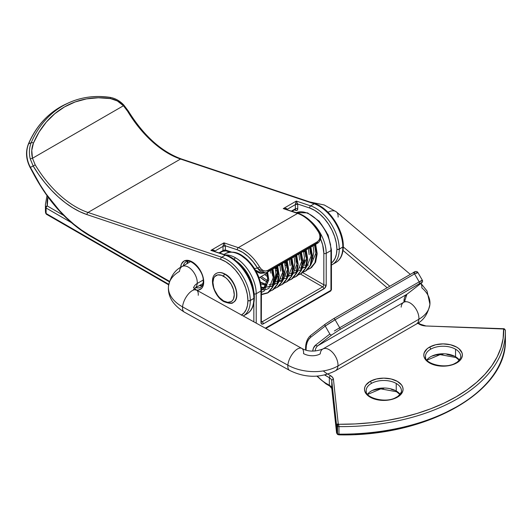 <?xml version="1.0" encoding="UTF-8"?>
<svg xmlns="http://www.w3.org/2000/svg" width="532" height="532" viewBox="0 0 532 532"><rect width="100%" height="100%" fill="white"/><g stroke="black" fill="none" stroke-linecap="round" stroke-linejoin="round"><path stroke-width="0.8" d="M234.293 259.53A1.676 0.971 -60 0 1 235.457 257.761A29.36 16.951 -120 0 0 225.621 254.941A29.36 16.951 60 0 1 235.457 257.761A29.36 16.951 60 0 1 256.218 293.717L260.966 290.977L260.966 322.485L261.658 324.021L263.333 323.855L324.746 288.191L326.209 284.813L326.209 253.312L330.951 250.572L330.951 290.292L265.322 328.184L330.951 290.292A1.676 0.971 0 0 0 331.443 289.608A1.676 0.971 180 0 1 330.951 290.292A1.676 0.971 60 0 1 330.605 291.064A1.676 0.971 60 0 1 329.767 290.977M236.195 261.032L241.761 265.86L248.112 274.426L252.354 284.208L253.751 291.443A27.684 15.98 60 0 0 236.195 261.032M253.844 303.114L253.844 321.833L253.844 303.114M45.433 204.142A71.647 41.37 0 0 0 45.606 207.4A1.676 0.971 0 0 0 46.098 208.019L46.098 213.498L45.612 213.019A1.676 1.363 -7 0 1 45.606 212.88A1.676 0.971 0 0 0 46.098 213.498A1.676 0.971 120 0 0 46.444 214.263L46.098 213.498L168.737 284.307L46.098 213.498L46.098 208.019L71.255 222.542L46.098 208.019A1.676 0.971 180 0 1 45.606 207.4A71.647 41.37 180 0 1 45.426 204.481L45.426 209.96A71.647 41.37 0 0 0 45.606 212.88L45.606 207.4L45.606 212.88A71.647 41.37 180 0 1 45.433 209.621M234.306 259.483A1.676 0.971 120 0 1 235.457 257.761A29.36 16.951 -120 0 1 256.218 293.717A1.676 0.971 180 0 1 254.103 293.837A1.676 0.971 0 0 0 256.218 293.717L256.218 323.143L256.218 293.717L260.966 290.977L260.966 322.485A3.358 1.935 120 0 0 263.333 323.855A1.676 0.971 -120 0 0 262.15 321.8L322.651 286.868A1.676 0.971 60 0 1 323.835 288.923A1.676 0.971 -120 0 0 322.651 286.868A1.676 0.971 -60 0 0 323.835 284.813A1.676 0.971 0 0 0 326.209 284.813A1.676 0.971 180 0 1 323.835 284.813L302.602 272.557L323.835 284.813L323.835 253.312A1.676 0.971 0 0 0 326.209 253.312A29.36 16.951 -120 0 0 310.488 220.98A29.36 16.951 60 0 1 326.209 253.312A1.676 0.971 180 0 1 323.835 253.312A27.684 15.98 60 0 0 320.523 238.815L322.658 244.913L323.835 253.312L323.835 284.813A1.676 0.971 -60 0 1 322.651 286.868L300.427 274.04L322.651 286.868L262.15 321.8L261.451 321.395L262.15 321.8A1.676 0.971 60 0 1 263.333 323.855L323.835 288.923A3.358 1.935 120 0 0 326.209 284.813L326.209 253.312L330.951 250.572A29.36 16.951 -120 0 0 318.754 221.684A29.36 16.951 -120 0 0 296.49 212.667L307.556 212.86L319.253 221.245L328.131 235.051L331.443 249.887A1.676 0.971 180 0 1 330.951 250.572A1.676 0.971 0 0 0 331.443 249.887A1.676 0.971 180 0 0 330.951 249.202M63.654 215.413L47.282 205.964L47.927 196.953A69.971 40.399 180 0 0 47.282 205.964A1.676 1.363 173 0 0 45.606 207.4A1.676 1.363 -7 0 1 47.282 205.964A1.676 0.971 120 0 0 46.098 208.019A1.676 0.971 -60 0 1 47.282 205.964L63.654 215.413M330.658 245.112L328.337 236.407L326.389 232.052L321.195 224.005M259.789 281.209L256.397 272.464L251.204 264.417M248.118 260.966L241.435 255.732M260.966 289.608A1.676 0.971 180 0 1 261.451 290.292A1.676 0.971 180 0 1 260.966 290.977A29.36 16.951 -120 0 0 248.145 261.431A29.36 16.951 -120 0 0 225.521 253.565L224.052 254.416M296.942 212.481A29.36 16.951 60 0 1 319.02 221.984A29.36 16.951 60 0 1 330.951 250.572L330.951 290.292A1.676 0.971 -120 0 1 330.605 291.064L331.443 289.608L331.443 249.887M47.282 214.183L46.444 214.263L45.612 213.019L45.426 209.96M260.966 322.485A1.676 0.971 0 0 0 261.451 321.8A1.676 0.971 180 0 1 260.966 322.485M262.15 321.8A1.676 0.971 -60 0 1 261.465 321.94A1.676 0.971 -60 0 0 262.15 321.8M226.951 252.886A29.36 16.951 60 0 1 249.029 262.396A29.36 16.951 60 0 1 260.966 290.977A1.676 0.971 0 0 0 261.451 290.292C260.959 279.027 256.291 268.866 247.447 259.809C241.342 254.416 234.778 249.708 225.521 253.565M183.221 266.067A14.677 8.472 60 0 1 187.058 261.372M196.567 290.12L198.582 290.04L201.774 288.198L202.845 286.509L203.723 281.9A1.676 0.971 180 0 1 203.231 281.215A1.676 0.971 0 0 0 203.723 281.9A16.359 9.443 -120 0 0 192.803 262.263A16.359 9.443 -120 0 0 180.667 267.104M183.274 265.827A14.677 8.472 60 0 1 186.007 261.83C189.944 257.541 204.088 270.881 203.231 281.215C203.084 284.467 202.233 286.482 200.684 287.253A14.677 8.472 60 0 1 195.856 287.619A14.677 8.472 60 0 0 199.633 287.706M199.414 285.564A14.677 8.472 -120 0 0 202.107 285.864M90.294 235.59A1.676 0.971 -60 0 1 89.456 235.676A1.676 0.971 -60 0 1 89.11 234.905L169.489 281.315L89.11 234.905L81.476 230.037L73.928 224.298L66.547 217.748L59.411 210.466L46.191 194.014L40.259 185.023L30.384 167.334L33.184 166.044L30.244 158.869A25.164 20.515 -114.7 0 1 31.242 142.649L28.602 143.866A103.447 84.342 -114.7 0 1 60.176 107.072A1.676 0.971 -120 0 0 60.129 107.098A1.676 0.971 60 0 1 60.176 107.072A103.447 84.342 -114.7 0 1 65.842 104.139A103.447 84.342 -114.7 0 1 67.118 103.567A103.447 84.342 65.3 0 0 65.795 104.159A103.447 84.342 65.3 0 0 60.176 107.072A103.447 84.342 65.3 0 0 28.602 143.866L31.242 142.649A103.447 84.342 -114.7 0 1 68.435 102.949A103.447 84.342 -114.7 0 1 109.619 97.396A1.676 0.858 98.5 0 1 109.918 97.356A1.676 0.858 98.5 0 1 110.536 98.606L117.366 100.967L123.437 105.755L32.499 158.263L31.767 150.39L33.43 143.121L39.149 131.949L46.331 122.067L54.836 113.668L64.492 106.925L75.112 101.964L86.477 98.892L98.367 97.762L110.536 98.606A23.488 19.152 -114.7 0 1 123.437 105.755L127.713 111.414A83.883 48.432 -120 0 0 180.528 159.041L314.219 203.823L310.655 205.877A33.556 19.371 60 0 1 339.256 249.069L342.814 247.014A33.556 19.371 -120 0 0 314.219 203.823L310.655 205.877L296.311 201.069L283.257 208.604L297.607 213.412L238.296 247.653A33.556 19.371 60 0 1 259.543 266.904L261.192 269.039L263.234 270.529L265.448 271.074L267.556 270.509L317.378 241.747L319.02 240.145L319.892 237.817L319.838 235.184L318.854 232.664A33.556 19.371 -120 0 0 297.607 213.412L238.296 247.653L223.945 242.845L210.898 250.379L225.249 255.187L221.684 257.242A33.556 19.371 60 0 1 250.286 300.434L253.844 298.379A33.556 19.371 -120 0 0 225.249 255.187L221.684 257.242L87.999 212.461L180.528 159.041L87.999 212.461A83.883 48.432 60 0 1 35.178 164.834L32.499 158.263L123.437 105.755L127.713 111.414A83.883 48.432 -120 0 0 180.528 159.041L314.219 203.823A33.556 19.371 60 0 1 342.814 247.014L339.256 249.202A33.556 19.371 60 0 1 332.307 264.557A33.556 19.371 60 0 1 331.443 265.009L332.307 264.557A33.556 19.371 -120 0 0 339.256 249.202A1.676 0.971 180 0 1 336.882 249.202L336.45 254.03L335.167 258.166L333.085 261.465L331.443 263.014A31.873 18.401 60 0 0 336.882 249.202A1.676 0.971 0 0 0 339.256 249.202L339.256 249.069A1.676 0.971 180 0 1 336.882 249.069L336.882 249.069A1.676 0.971 0 0 0 339.256 249.069A33.556 19.371 -120 0 0 310.655 205.877A1.676 1.144 108.5 0 0 309.717 208.039L314.678 210.353L319.619 213.93L324.307 218.592L328.51 224.118L332.015 230.23L334.661 236.634L336.31 243.018L336.882 249.069A31.873 18.401 60 0 0 309.717 208.039A1.676 1.144 -71.5 0 1 310.655 205.877L296.311 201.069L297.687 204.015L309.717 208.039L297.687 204.015A3.358 1.935 60 0 1 297.74 204.607A3.358 1.935 -120 0 0 297.687 204.015L295.34 204.308L296.311 201.069L283.257 208.604L285.83 208.345L287.034 209.103A1.676 0.971 60 0 1 287.061 209.402L295.366 204.607L295.366 208.803L291.543 211.011L295.366 208.803L295.366 204.607A1.676 0.971 -120 0 0 295.34 204.308A1.676 0.751 170.7 0 1 297.687 204.015L296.311 201.069L295.34 204.308A1.676 0.971 -120 0 1 295.366 204.607A1.676 0.971 180 0 1 297.74 204.607L297.74 208.803L297.74 204.607A1.676 0.971 0 0 0 295.366 204.607L287.061 209.402A1.676 0.971 0 0 0 286.947 209.468A1.676 0.971 180 0 1 287.061 209.402A1.676 0.971 60 0 0 287.034 209.103L286.682 209.382A1.676 0.751 170.7 0 1 287.034 209.103C286.675 208.265 285.418 208.092 283.257 208.604L297.607 213.412A33.556 19.371 60 0 1 318.854 232.664C320.69 236.614 320.197 239.646 317.378 241.747L267.556 270.509C264.557 271.759 261.884 270.555 259.543 266.904A33.556 19.371 -120 0 0 238.296 247.653L223.945 242.845L210.898 250.379L225.249 255.187A33.556 19.371 60 0 1 253.844 298.379L250.286 300.567A33.556 19.371 60 0 1 243.337 315.928A33.556 19.371 60 0 1 243.257 315.968L243.337 315.928A33.556 19.371 -120 0 0 250.286 300.567A1.676 0.971 180 0 1 247.912 300.567L247.48 305.395L246.196 309.538L244.115 312.829L241.315 315.157M267.762 271.4A1.676 0.971 60 0 1 267.41 272.165A1.676 0.971 60 0 1 267.184 272.238A1.676 0.971 -120 0 0 267.43 272.158A1.676 0.971 -120 0 0 267.762 271.4A1.676 0.971 -120 0 0 267.556 270.509A1.676 0.971 60 0 1 267.762 271.4L317.584 242.632L267.762 271.4M317.012 243.476A1.676 0.971 -120 0 0 317.238 243.403A1.676 0.971 -120 0 0 317.584 242.632A1.676 0.971 -120 0 0 317.378 241.747A1.676 0.971 60 0 1 317.584 242.632A1.676 0.971 60 0 1 317.252 243.39A1.676 0.971 60 0 1 317.012 243.476M123.444 105.057A1.676 0.366 137 0 1 123.79 105.017C119.74 100.748 115.112 98.194 109.905 97.349C95.162 95.215 81.336 97.077 68.435 102.949L60.136 107.092C45.938 115.424 35.345 127.76 28.356 144.092C25.45 151.653 26.028 159.44 30.091 167.447L34.567 175.773L30.384 167.334A25.164 20.515 -114.7 0 1 28.602 143.866A1.676 0.778 -157.2 0 0 28.356 144.106A1.676 0.778 22.8 0 1 28.602 143.866A25.164 20.515 65.3 0 0 30.384 167.334L33.184 166.044L38.763 174.642L44.868 182.722L51.398 190.177L58.261 196.893L65.363 202.772L72.605 207.733L79.867 211.703L87.055 214.629L220.747 259.41L225.708 261.724L230.649 265.295L235.337 269.963L239.54 275.483L243.044 281.601L245.691 288.005L247.34 294.389L247.912 300.567A31.873 18.401 60 0 1 241.541 315.024M193.542 289.282A16.359 9.443 -120 0 0 203.723 281.9L202.845 276.281L200.338 270.502L196.587 265.441L192.158 261.87L187.736 260.334L183.979 261.059L181.472 263.945L180.641 267.397M343.293 246.196A1.676 0.971 0 0 1 342.814 247.014A1.676 0.971 180 0 0 343.306 246.329A1.676 0.971 180 0 0 342.814 245.644L342.242 239.593L340.586 233.209L337.946 226.805M334.442 220.694L330.239 215.167L325.551 210.506L320.61 206.928M314.858 226.22L309.843 220.88L304.464 216.797M253.272 290.957L253.844 297.009A1.676 0.971 180 0 1 254.336 297.694C254.708 281.342 240.138 259.277 226.02 255.081A1.676 1.144 108.5 0 0 225.249 255.187A1.676 1.144 -71.5 0 1 226.02 255.081L210.898 250.379L213.465 250.12L214.675 250.885A1.676 0.971 60 0 1 214.695 251.177L223.001 246.383A1.676 0.971 180 0 1 225.375 246.383L225.375 250.007L231.447 252.042L225.375 250.007L225.375 246.383A3.358 1.935 -120 0 0 225.322 245.791L237.352 249.821L242.778 252.414L248.151 256.497L253.172 261.83L257.535 268.108L254.476 268.474L257.535 268.108L259.543 266.904L257.535 268.108L265.102 272.936L267.184 272.238M213.093 250.745L210.898 250.379C213.059 249.874 214.316 250.04 214.675 250.885L214.323 251.157A1.676 0.751 170.7 0 1 214.675 250.885A1.676 0.971 60 0 1 214.695 251.177A1.676 0.971 0 0 0 214.589 251.25A1.676 0.971 180 0 1 214.695 251.177L223.001 246.383L223.001 250.579L219.184 252.786L223.001 250.579L223.001 246.383A1.676 0.971 -120 0 0 222.975 246.09L223.945 242.845L225.322 245.791L237.352 249.821A1.676 1.144 -71.5 0 1 238.296 247.653A1.676 1.144 108.5 0 0 237.352 249.821A31.873 18.401 60 0 1 257.535 268.108L259.496 270.702L261.963 272.424L265.169 272.929M294.422 209.914L296.603 210.486L297.208 210.226L297.74 208.803A1.676 0.971 0 0 0 295.366 208.803A1.676 0.971 180 0 1 297.74 208.803A3.358 1.935 60 0 1 295.852 210.399L294.422 209.914M245.471 272.058L241.269 266.532L236.58 261.87L231.639 258.299M254.323 297.568A1.676 0.971 0 0 1 253.844 298.379A1.676 0.971 180 0 0 254.336 297.694L254.336 297.827A1.676 0.971 180 0 1 253.844 298.512A1.676 0.971 0 0 0 254.336 297.827C254.163 305.707 251.683 311.06 246.895 313.873A33.556 19.371 -120 0 0 253.844 298.512A33.556 19.371 60 0 1 246.895 313.873L243.337 315.928M314.997 203.716A1.676 1.144 108.5 0 0 314.219 203.823A1.676 1.144 -71.5 0 1 314.991 203.709C329.108 207.906 343.679 229.97 343.306 246.323L343.306 246.462A1.676 0.971 180 0 1 342.814 247.147A1.676 0.971 0 0 0 343.306 246.462C343.133 254.343 340.653 259.689 335.865 262.502A33.556 19.371 -120 0 0 342.814 247.147A33.556 19.371 60 0 1 335.865 262.502L332.307 264.557M226.805 250.805A1.676 1.144 -71.5 0 1 226.02 250.911L222.655 251.35A1.676 0.971 -120 0 0 223.001 250.579L225.375 250.007A1.676 1.144 108.5 0 0 226.027 250.911A1.676 1.144 -71.5 0 1 225.375 250.007L224.418 250.08L224.896 250.599L224.418 250.08L223.001 250.579A1.676 0.971 60 0 1 222.655 251.35A1.676 0.971 60 0 1 222.057 251.377M261.578 273.335L255.413 270.017L258.885 272.783L261.578 273.335M255.925 270.921L258.705 272.796L260.68 273.315L265.102 272.936L267.41 272.165L317.238 243.403C320.55 241.761 321.973 235.802 319.479 232.324L319.22 232.497M319.479 232.324C313.528 222.629 306.492 216.285 298.386 213.299A1.676 1.144 108.5 0 0 297.607 213.412A1.676 1.144 -71.5 0 1 298.386 213.299L283.257 208.604L285.458 208.97M123.79 105.017A1.676 0.366 137 0 1 123.437 105.755A1.676 0.366 -43 0 0 123.79 105.017L128.338 111.075L127.713 111.414L128.338 111.075C143.68 135.687 161.336 151.64 181.306 158.928A1.676 1.144 108.5 0 0 180.528 159.041A1.676 1.144 -71.5 0 1 181.312 158.935L314.991 203.709M30.091 167.447L30.69 167.055M34.567 175.773C49.356 202.665 67.65 222.635 89.456 235.676A1.676 0.971 120 0 1 89.11 234.905A103.175 59.571 60 0 1 34.853 175.66L34.56 175.773M109.619 97.396A103.447 84.342 65.3 0 0 68.282 103.015A103.447 84.342 65.3 0 0 31.242 142.649A1.676 0.778 22.8 0 1 33.43 143.121A101.772 82.979 -114.7 0 1 110.536 98.606A1.676 0.858 -81.5 0 0 109.918 97.356M33.43 143.121A1.676 0.778 -157.2 0 0 31.242 142.649A25.164 20.515 65.3 0 0 30.244 158.869L32.499 158.263A23.488 19.152 -114.7 0 1 33.43 143.121M32.499 158.263L30.244 158.869L33.184 166.044L35.178 164.834L32.499 158.263M250.286 300.434A1.676 0.964 179.8 0 1 247.912 300.44L247.912 300.567A1.676 0.971 0 0 0 250.286 300.567L250.286 300.434A33.556 19.371 -120 0 0 221.684 257.242A1.676 1.144 108.5 0 0 220.747 259.41A31.873 18.401 60 0 1 247.912 300.44A1.676 0.964 -0.2 0 0 250.286 300.434M35.178 164.834L33.184 166.044A85.559 49.396 -120 0 0 87.055 214.629A1.676 1.144 -71.5 0 1 87.999 212.461A83.883 48.432 60 0 1 35.178 164.834M221.684 257.242L87.999 212.461A1.676 1.144 108.5 0 0 87.055 214.629L220.747 259.41A1.676 1.144 -71.5 0 1 221.684 257.242M223.001 246.383A1.676 0.971 -120 0 0 222.975 246.09A1.676 0.751 170.7 0 1 225.322 245.791A3.358 1.935 60 0 1 225.375 246.383A1.676 0.971 0 0 0 223.001 246.383M225.322 245.791L222.975 246.09L223.945 242.845L225.322 245.791M292.168 211.217L295.021 209.575A1.676 0.971 -120 0 0 295.366 208.803A1.676 0.971 -120 0 1 295.021 209.568A1.676 0.971 -120 0 1 294.422 209.601M295.233 209.502A1.676 1.144 -71.5 0 1 295.852 210.399A1.676 1.144 108.5 0 0 295.233 209.502M187.922 261.292A14.677 8.472 -120 0 0 186.832 263.772M168.458 286.548A37.745 23.681 4.7 0 0 182.562 306.878A37.745 23.681 -175.3 0 1 168.458 286.548A37.745 23.681 -175.3 0 1 179.503 271.367A12.582 7.262 60 0 1 182.07 266.519A12.582 7.262 60 0 1 192.138 270.296A12.582 7.262 60 0 1 197.226 283.463A12.582 7.894 4.7 0 0 193.641 287.845A12.582 7.894 -175.3 0 1 197.226 283.463A12.582 7.262 -120 0 0 192.125 270.276A12.582 7.262 -120 0 0 182.05 266.532M301.837 348.407A12.582 5.712 119 0 0 293.465 352.563A12.582 5.712 119 0 0 287.859 365.178A12.582 5.712 -61 0 1 293.431 352.603A12.582 5.712 -61 0 1 301.79 348.38L196.501 290.08A12.582 5.712 119 0 0 188.135 294.302A12.582 5.712 119 0 0 182.562 306.878A12.582 5.712 -61 0 1 188.168 294.262A12.582 5.712 -61 0 1 196.541 290.106A12.582 5.712 -61 0 1 198.243 295.3M335.413 370.797A12.582 7.262 -120 0 0 337.96 365.963A37.745 23.681 -175.3 0 1 287.859 365.178L182.562 306.878L287.859 365.178A37.745 23.681 4.7 0 0 337.96 365.963A12.582 7.262 -120 0 0 332.859 352.776A12.582 7.262 -120 0 0 322.784 349.032A12.582 7.262 60 0 1 332.872 352.789A12.582 7.262 60 0 1 337.96 365.963L418.884 319.24A37.745 23.681 4.7 0 0 429.916 304.218A37.745 23.681 -175.3 0 1 418.884 319.24A12.582 7.262 -120 0 0 413.796 306.073A12.582 7.262 -120 0 0 403.728 302.296A12.582 7.262 60 0 1 413.783 306.053A12.582 7.262 60 0 1 418.884 319.24A12.582 7.262 60 0 1 416.337 324.074A12.582 7.262 -120 0 0 418.884 319.24L337.96 365.963A12.582 7.262 60 0 1 335.386 370.811L416.31 324.088C423.445 320.656 427.981 314.033 429.916 304.211L427.023 290.984L420.945 283.383M401.161 307.144A12.582 7.262 60 0 1 403.708 302.309L405.098 301.238M404.48 299.775A12.582 7.894 -175.3 0 1 404.852 301.498A12.582 7.894 4.7 0 0 404.48 299.775M309.85 201.987L324.267 204.986L336.377 211.889A12.582 7.355 130.2 0 0 327.998 212.268A12.582 7.355 -49.8 0 1 336.397 211.902A12.582 7.355 -49.8 0 1 338.099 217.083M197.226 283.463L203.184 280.025L197.226 283.463A12.582 7.262 60 0 1 194.652 288.311A12.582 7.262 -120 0 0 194.679 288.297A12.582 7.262 -120 0 0 197.226 283.463M301.79 348.38A12.582 5.712 -61 0 1 303.539 353.6A12.582 7.894 4.7 0 0 320.237 353.866A12.582 7.262 60 0 1 322.804 349.019C314.705 351.971 307.702 351.758 301.79 348.38M343.306 246.954L389.79 286.236L343.306 246.954M420.852 283.456A12.582 7.355 -49.8 0 1 421.823 287.832A37.745 23.681 -175.3 0 1 429.916 304.218M335.386 370.811C320.437 378.205 305.175 378.066 289.601 370.398A12.582 5.712 -61 0 1 287.859 365.178A12.582 5.712 119 0 0 289.561 370.372M184.272 312.071A12.582 5.712 -61 0 1 182.562 306.878A12.582 5.712 119 0 0 184.311 312.098L289.601 370.398M203.025 283.483L194.652 288.311A12.582 7.262 60 0 1 194.645 288.317L194.286 288.537M234.22 301.644A16.778 9.689 -120 0 0 235.41 287.952A16.778 9.689 -120 0 0 224.783 274.199A0.838 0.485 -60 0 1 225.202 274.153A0.838 0.485 120 0 0 224.783 274.199A16.778 9.689 60 0 1 235.41 287.952A16.778 9.689 60 0 1 234.22 301.644A16.778 9.689 60 0 1 224.783 301.591A1.676 0.971 -60 0 1 223.945 301.677A1.676 0.971 -60 0 1 223.593 300.906A1.676 0.971 120 0 0 223.945 301.677C229.325 303.626 232.398 303.878 233.169 302.422C241.009 299.004 235.383 279.333 225.202 274.153A0.838 0.485 -60 0 1 225.375 274.539L227.576 276.061M224.783 274.199A1.676 0.971 120 0 0 223.593 276.254A15.095 8.718 60 0 1 234.273 294.741A15.095 8.718 60 0 1 223.593 300.906L227.683 302.329L231.147 301.657L232.471 300.553L233.462 298.991L234.273 294.741L233.462 289.554L231.147 284.221L227.683 279.553L225.681 277.691L221.512 275.283L217.661 274.904L214.715 276.607L213.731 278.17L212.92 282.419L213.731 287.606L214.715 290.306L217.661 295.406L219.51 297.614L223.593 300.906A15.095 8.718 60 0 1 212.92 282.419A15.095 8.718 60 0 1 223.593 276.254A1.676 0.971 -60 0 1 224.783 274.199A16.778 9.689 -120 0 0 215.34 274.146A16.778 9.689 60 0 1 224.783 274.199M236.647 294.056L236.427 291.396M235.789 288.583L233.342 282.951L229.684 278.023M267.443 282.259L266.705 284.667L264.51 287.945L263.014 289.069M263.067 289.036L261.392 289.774M266.984 272.391L267.736 280.231M270.921 273.169L270.376 270.456M260.84 288.118L264.783 287.812M263.573 287.42L261.292 287.194L263.573 287.42M275.935 273.907L275.124 267.716L275.935 273.907L274.399 280.909L275.935 273.907M266.346 285.445L260.78 283.862L266.964 285.458M262.642 283.323L260.381 282.093L266.745 284.573L262.642 283.323M276.46 266.944L277.285 273.122L275.756 280.111M280.677 271.167L279.872 264.976M266.033 281.368L267.503 281.967L264.111 280.337L260.015 277.238L266.033 281.368M261.591 276.667L267.682 280.723L261.591 276.667M274.632 281.794L274.293 281.847M284.334 274.485L285.425 268.427L284.613 262.236L285.425 268.427L283.889 275.43M264.983 274.705L267.722 276.873L264.983 274.705M266.339 273.927L267.483 274.904L266.339 273.927M276.234 279.094L275.23 278.914M285.95 261.465L286.775 267.643M290.173 265.687L289.361 259.496M275.822 276.022L276.992 276.487M275.922 274.632L276.873 275.104M293.824 269.006L294.914 262.948L294.103 256.757L294.914 262.948L293.378 269.95M275.636 270.216L277.212 271.393M275.829 268.447L276.973 269.425L275.829 268.447M295.44 255.985L296.264 262.163M299.662 260.208L298.851 254.017M303.313 263.526L304.404 257.468L303.592 251.277L304.404 257.468L302.868 264.471M285.125 264.737L286.701 265.914M285.318 262.968L286.462 263.945L285.318 262.968M304.929 250.506L305.754 256.69M309.152 254.728L308.341 248.537M313.893 251.988L313.082 245.797L313.893 251.988L312.357 258.991M312.37 258.978L312.803 258.047M304.011 259.456L304.756 261.019L304.091 263.513A3.358 2.035 -62.7 0 0 304.756 261.019A3.358 2.035 -62.7 0 0 304.284 259.689M266.978 272.391L267.796 278.602L263.573 288.71L261.451 289.754M306.698 259.403L305.561 250.14L306.738 257.934L301.81 269.365L306.738 257.934L305.561 250.14L306.698 259.403M303.619 267.815L306.838 266.439L311.479 255.194L310.309 247.4L311.479 255.194L306.838 266.439L302.236 268.008L303.619 267.815M309.69 247.759L310.495 253.591L309.671 247.766M300.201 253.239L301.006 259.064L300.181 253.245M290.711 258.712L291.516 264.544L290.691 258.725M281.222 264.191L282.027 270.023L281.202 264.204M277.285 272.763L274.239 282.233M269.884 284.534L269.046 284.647M271.732 269.671L272.537 275.503L271.712 269.684M316.188 253.924L315.05 244.66L316.227 252.454L311.3 263.892M308.367 265.082L306.984 265.269M305.302 265.255L304.437 265.149M300.553 267.995L299.696 267.889L300.553 267.995M301.112 269.771L298.878 270.555M295.812 270.728L294.947 270.628L295.812 270.728M300.819 252.88L301.95 262.143L300.819 252.88L301.99 260.673L297.348 271.918L292.746 273.488L296.371 272.51M291.064 273.468L290.206 273.368M296.071 255.619L297.248 263.413L292.6 274.658L297.248 263.413L296.071 255.619L297.248 263.413L292.6 274.658L287.327 276.248M289.388 276.035L288.005 276.228L289.388 276.035M286.322 276.208L285.458 276.108M291.323 258.359L292.5 266.153L287.573 277.584L292.5 266.153L291.323 258.359L292.46 267.616M286.881 277.99L283.257 278.968M275.968 281.588L283.11 280.138L287.759 268.893L286.582 261.099L287.759 268.893L282.831 280.324M282.133 280.723L279.899 281.514M271.227 284.327L278.369 282.878L283.011 271.633L281.834 263.839L283.011 271.633L278.083 283.064M275.15 284.254L273.767 284.447M277.092 266.579L278.269 274.372L273.621 285.618L278.269 274.372L277.092 266.579L278.269 274.372L273.621 285.618L266.479 287.067L272.643 286.203M272.344 269.318L273.481 278.575L272.344 269.318L273.521 277.106L268.873 288.357L265.661 289.734L261.451 289.76M261.378 288.171L264.584 287.872M274.884 279.872L275.835 279.965M315.669 244.308L317.205 253.684L315.629 262.19L311.646 267.436L310.269 268.367L314.911 262.775L316.221 255.047L314.485 244.986L316.221 255.047L314.911 262.775L310.974 267.922L307.842 269.365M310.921 247.048L312.464 256.424L310.881 264.929L306.904 270.176L305.521 271.107L310.163 265.515L311.479 257.787L309.744 247.726L311.479 257.787L310.163 265.515L306.226 270.662L303.094 272.105M306.173 249.787L307.715 259.164L306.139 267.669L302.156 272.916L300.78 273.847L305.421 268.254L306.731 260.527L304.996 250.466L306.731 260.527L305.421 268.254L301.484 273.401L298.352 274.845M301.431 252.527L302.974 261.904L301.391 270.409L297.415 275.656L296.031 276.587L300.673 270.994L301.99 263.267L300.248 253.205L301.99 263.267L300.673 270.994L296.736 276.141L293.604 277.584M296.683 255.267L298.226 264.643L296.65 273.149L292.667 278.396L291.29 279.327L295.932 273.734L297.242 266L295.506 255.945L297.242 266L295.932 273.734L291.995 278.881L288.863 280.324M290.758 258.685L292.5 268.74L291.184 276.474L286.542 282.066L291.184 276.474L292.5 268.74L290.758 258.685M286.017 261.425L287.752 271.48L286.442 279.214L281.8 284.806L286.442 279.214L287.752 271.48L286.017 261.425M281.268 264.165L283.011 274.219L281.694 281.953L277.052 287.546L281.694 281.953L283.011 274.219L281.268 264.165M276.527 266.904L278.263 276.959L276.946 284.693L272.304 290.286L276.946 284.693L278.263 276.959L276.527 266.904M272.963 268.966L274.499 278.342L272.923 286.848L268.946 292.095L267.563 293.026L272.204 287.433L273.521 279.699L271.779 269.644L273.521 279.699L272.204 287.433L268.268 292.573L261.451 294.356M311.446 256.663L310.309 247.4L311.479 255.194L306.838 266.439L305.86 267.031M297.86 271.533L297.062 272.105M281.574 278.948L280.716 278.848M286.582 261.099L287.719 270.356M281.834 263.839L282.971 273.096M267.603 272.058L268.78 279.845L264.131 291.097L261.451 292.347M425.633 357.77A17.616 10.168 180 0 1 430.634 349.211A17.616 10.168 180 0 1 455.545 349.211L455.545 356.746A1.676 0.971 120 0 0 455.891 357.517A1.676 0.971 -60 0 1 455.545 356.746A17.616 10.168 0 0 0 426.857 359.991M429.45 347.157A19.292 11.139 0 0 0 429.45 362.91A19.292 11.139 0 0 0 456.735 362.91A1.676 0.971 -120 0 0 455.891 362.831A1.676 0.971 60 0 1 456.735 362.91L453.809 364.294L446.853 365.963L439.326 365.963L435.708 365.324L429.45 362.91L425.268 359.299L424.17 357.205L423.798 355.037L424.17 352.862L427.05 348.846L429.45 347.157L435.708 344.743L443.089 343.898L450.471 344.743L456.735 347.157L459.129 348.846L462.015 352.862L462.381 355.037L462.015 357.205L460.912 359.299L456.735 362.91A19.292 11.139 0 0 0 456.735 347.157A19.292 11.139 0 0 0 429.45 347.157A1.676 0.971 60 0 1 430.634 349.211A1.676 0.971 -120 0 0 429.45 347.157M366.322 392.018A17.616 10.168 180 0 1 371.323 383.459A17.616 10.168 180 0 1 396.234 383.459L396.234 390.993A1.676 0.971 120 0 0 396.579 391.758A1.676 0.971 -60 0 1 396.234 390.993A17.616 10.168 0 0 0 367.546 394.232M370.132 381.404A19.292 11.139 0 0 0 370.132 397.158A19.292 11.139 0 0 0 397.417 397.158A1.676 0.971 -120 0 0 396.579 397.072A1.676 0.971 60 0 1 397.417 397.158L391.16 399.572L387.542 400.204L380.014 400.204L376.397 399.572L370.132 397.158L365.95 393.54L364.852 391.452L364.487 389.278L364.852 387.103L365.95 385.015L370.132 381.404L376.397 378.99L383.778 378.139L391.16 378.99L397.417 381.404L401.6 385.015L402.697 387.103L403.07 389.278L402.697 391.452L399.818 395.469L397.417 397.158A19.292 11.139 0 0 0 397.417 381.404A19.292 11.139 0 0 0 370.132 381.404A1.676 0.971 60 0 1 371.323 383.459A1.676 0.971 -120 0 0 370.132 381.404M325.651 383.113A27.684 15.98 60 0 1 317.285 376.117L321.833 380.48L325.651 383.113A1.676 0.971 120 0 0 325.996 383.885A1.676 0.971 -60 0 1 325.651 383.113L329.335 385.248L329.335 377.713L329.335 385.248A1.676 0.971 120 0 0 329.687 386.013A1.676 0.971 -60 0 1 329.335 385.248L325.651 383.113M306.093 350.109L306.073 349.211A1.676 0.971 180 0 1 305.587 348.527A1.676 0.971 180 0 1 306.073 347.842M326.834 383.798A1.676 0.971 -60 0 1 325.996 383.885L329.687 386.013L331.782 388.486A1.676 1.37 173.8 0 0 331.802 388.606M326.834 373.524A16.778 9.689 60 0 1 323.356 370.917A16.778 9.689 60 0 0 326.834 373.524M505.4 332.008A164.135 94.763 0 0 1 338.957 426.611L338.691 424.204L338.957 426.611A2.095 1.21 0 0 1 337.507 426.258A1.676 0.971 -60 0 1 338.691 424.204L338.372 424.017L338.691 424.204A1.676 0.971 120 0 0 337.507 426.258L337.507 433.793A2.095 1.21 0 0 0 338.957 434.145L338.957 426.611L338.957 434.145A164.135 94.763 0 0 0 505.4 339.396L505.4 331.862A164.135 94.763 180 0 1 338.957 426.611A2.095 1.21 180 0 1 337.507 426.258L337.182 426.072A1.676 0.971 -60 0 1 338.372 424.017L338.372 424.017A1.676 0.971 120 0 0 337.182 426.072A2.095 1.21 0 0 1 336.57 425.294A1.676 1.37 -6.2 0 1 338.246 423.864L333.451 379.402L338.246 423.864A1.676 1.37 173.8 0 0 336.57 425.294L331.775 380.832A1.676 1.37 -6.2 0 1 333.451 379.402A1.676 1.37 173.8 0 0 331.775 380.832A8.386 4.841 180 0 0 329.335 377.713A1.676 0.971 -60 0 1 330.525 375.659L332.58 377.374L333.451 379.402A10.068 5.812 0 0 0 330.525 375.659L327.838 374.109L330.525 375.659A1.676 0.971 120 0 0 329.335 377.713L324.68 374.98A18.454 10.653 -120 0 0 325.651 375.579A1.676 0.971 -60 0 1 325.857 374.688A1.676 0.971 120 0 0 325.651 375.579L329.335 377.713A8.386 4.841 180 0 1 331.775 380.832L336.57 425.294L336.57 432.829L331.775 388.367L331.775 380.832L331.775 388.367A8.386 4.841 0 0 0 329.335 385.248A8.386 4.841 0 0 1 331.775 388.367A1.676 1.37 173.8 0 0 331.782 388.486L336.576 432.948A1.676 1.37 -6.2 0 1 336.57 432.829A2.095 1.21 0 0 0 337.182 433.607L337.182 426.072A2.095 1.21 180 0 1 336.57 425.294L336.57 432.829L331.775 388.367A1.676 1.37 -6.2 0 0 331.788 388.5M425.474 356.407A17.616 10.168 180 0 1 430.634 349.211A17.616 10.168 180 0 1 455.545 349.211A17.616 10.168 180 0 1 460.705 356.407C461.743 357.105 457.513 362.651 455.891 362.831C445.696 369.793 423.665 363.476 425.474 356.407M366.162 390.648A17.616 10.168 180 0 1 371.323 383.459A17.616 10.168 180 0 1 396.234 383.459A17.616 10.168 180 0 1 401.394 390.648C402.431 391.346 398.195 396.899 396.579 397.072C386.385 404.041 364.353 397.717 366.162 390.648M456.137 407.086L444.107 413.371L431.046 418.937L417.088 423.718M402.378 427.668L387.057 430.754L371.276 432.942L355.196 434.212M394.498 390.288L391.16 389.264M383.778 388.413L380.014 388.626L373.058 390.288M453.809 356.048L446.853 354.385M443.089 354.172L435.708 355.017L432.37 356.048M305.621 349.97L305.587 348.527A1.676 0.971 0 0 0 306.073 349.211L306.379 345.414L307.29 342.083L308.766 339.33L310.774 337.235L325.232 326.056L329.84 334.043L315.722 345.002A1.676 1.363 -127.8 0 0 317.81 345.727A16.778 9.689 60 0 0 315.104 351.047A16.778 9.689 60 0 1 317.81 345.727L331.935 334.768L339.768 329.634L420.825 282.878L421.696 282.512L420.905 283.403L406.781 294.362L317.81 345.727L331.935 334.768L339.768 329.634A1.676 0.971 -120 0 0 339.702 327.739L419.183 281.854L414.574 273.867L335.094 319.759L339.702 327.739L335.094 319.759L329.747 323.017L325.232 326.056L329.84 334.043L315.722 345.002L313.408 348.234L312.71 351.093A18.454 10.653 -120 0 1 315.722 345.002A1.676 1.363 52.2 0 0 317.81 345.727L406.781 294.362A16.778 9.689 -120 0 0 403.954 302.163A16.778 9.689 -120 0 1 406.781 294.362A1.676 1.363 52.2 0 0 407.02 294.176M338.984 424.277L355.196 423.938L371.276 422.667L387.057 420.479L402.378 417.394L417.088 413.444L431.046 408.662L444.107 403.096L456.137 396.812L467.029 389.863L476.659 382.328L484.938 374.269L491.787 365.777L497.134 356.925L500.925 347.822L503.126 338.538L503.585 329.002L425.986 325.983L420.892 324.959L417.693 323.25L419.495 324.287A1.676 0.971 -60 0 1 420.333 324.207A1.676 0.971 120 0 0 419.495 324.287A10.068 5.812 0 0 0 425.986 325.983L502.993 328.749L503.704 329.175A162.46 93.792 180 0 1 338.984 424.277M414.415 272.078L415.286 271.706L414.488 272.597M325.518 323.961L333.351 318.828L325.518 323.961A1.676 1.363 52.3 0 0 325.378 324.055A1.676 1.363 -127.7 0 1 325.518 323.961M400.011 394.232A17.616 10.168 0 0 0 396.234 390.993L396.234 383.459A17.616 10.168 180 0 1 401.234 389.284M459.322 359.991A17.616 10.168 0 0 0 455.545 356.746L455.545 349.211A17.616 10.168 180 0 1 460.546 355.037M334.355 331.004L339.702 327.739L334.355 331.004M417.627 272.477L414.574 273.867L419.183 281.854L422.235 280.464M331.935 334.768A1.676 1.363 -127.8 0 1 329.84 334.043A1.676 1.363 52.2 0 0 331.935 334.768M505.387 330.532A1.676 1.37 178.6 0 0 503.704 329.175A1.676 1.37 -1.4 0 1 505.387 330.498L504.422 328.922A1.676 0.971 120 0 0 503.585 329.002A1.676 0.971 -60 0 1 504.422 328.922L504.103 328.736A1.676 0.971 120 0 0 503.259 328.823A1.676 0.971 -60 0 1 504.103 328.736L425.986 325.983L420.333 324.207L418.152 322.951M421.184 281.308C423.179 279.792 422.508 279.972 419.183 281.854L339.702 327.739A1.676 0.971 60 0 1 339.768 329.634L419.249 283.749A1.676 0.971 -120 0 0 419.183 281.854A1.676 0.971 60 0 1 419.249 283.749C421.909 282.246 422.461 282.133 420.905 283.403A1.676 1.363 52.2 0 0 421.158 283.204M420.905 283.403L406.781 294.362A1.676 1.363 -127.8 0 0 406.92 294.269L421.031 283.317A1.676 1.363 -127.8 0 1 420.905 283.403M504.449 329.507A2.095 1.21 0 0 0 503.711 329.228M306.073 349.211A27.684 15.98 60 0 1 310.774 337.235A1.676 1.363 -127.7 0 1 311.054 335.14A1.676 1.363 52.3 0 0 310.774 337.235L325.232 326.056A1.676 1.363 -127.7 0 1 325.391 324.041A1.676 1.363 52.3 0 0 325.232 326.056L335.094 319.759A1.676 0.971 -120 0 0 333.424 318.781A1.676 0.971 -120 0 0 333.351 318.828M336.57 432.829A1.676 1.37 173.8 0 0 336.583 432.955L337.527 434.378A1.676 0.971 -60 0 1 337.182 433.607A2.095 1.21 180 0 1 336.57 432.829M338.691 434.478A1.676 0.971 -60 0 1 337.853 434.564A1.676 0.971 -60 0 1 337.507 433.793L337.182 433.607A1.676 0.971 120 0 0 337.527 434.378A1.676 0.971 120 0 0 337.707 434.445M338.984 434.551L338.957 434.145A2.095 1.21 180 0 1 337.507 433.793A1.676 0.971 120 0 0 337.853 434.564L337.527 434.378M305.587 348.527C305.614 342.555 307.396 338.119 310.934 335.227L325.391 324.041L333.418 318.788A1.676 0.971 60 0 1 335.094 319.759L414.574 273.867A1.676 0.971 -120 0 0 412.899 272.903A1.676 0.971 -120 0 0 412.832 272.943L333.484 318.754M505.4 339.542A164.135 94.763 180 0 1 338.957 434.145L338.97 434.857C427.176 436.858 507.521 391.479 505.4 339.396M412.832 272.943A1.676 0.971 60 0 1 412.905 272.896A1.676 0.971 60 0 1 414.574 273.867C417.899 271.985 418.564 271.805 416.576 273.322L417.76 272.291L422.368 280.271C422.874 281.448 422.428 282.465 421.031 283.317M396.234 390.993A17.616 10.168 0 0 0 367.659 394.079M455.545 356.746A17.616 10.168 0 0 0 426.977 359.832M265.82 328.463L330.605 291.064M168.651 284.826L46.444 214.263M261.312 321.88L261.451 290.292M46.996 195.683L45.426 204.481M188.069 261.285L187.231 263.546M169.336 281.794L89.456 235.676M229.731 252.155L226.027 250.911M219.802 252.993L222.655 251.35M199.813 285.338L202.187 285.737M190.436 261.691L182.07 266.519C174.968 269.91 170.433 276.534 168.464 286.396C167.673 296.51 172.953 305.075 184.311 312.098M196.501 290.08L193.442 287.553M403.728 302.296L322.804 349.019M336.377 211.889L410.332 274.386M343.034 250.459L387.163 287.752M259.064 277.79L267.15 273.115M275.29 268.421L276.64 267.643M284.78 262.941L286.136 262.163M303.759 251.982L305.115 251.204M225.202 274.153C221.811 272.271 218.878 272.005 216.391 273.368C208.178 277.252 213.877 296.47 223.945 301.677M267.796 278.243L266.964 272.404M260.028 277.232L264.111 280.337M264.77 274.492L267.722 276.873M291.942 258.007L293.484 267.383L291.902 275.889L287.925 281.135L283.869 283.204M287.194 260.747L288.736 270.123L287.16 278.628L283.177 283.875L279.267 285.903M282.452 263.486L283.995 272.863L282.412 281.368L278.435 286.615L274.519 288.643M277.704 266.226L279.247 275.603L277.671 284.108L273.687 289.355L269.777 291.383M261.451 294.668L267.563 293.026M288.756 280.424L291.29 279.327M293.358 277.724L296.031 276.587M298.246 274.944L300.78 273.847M302.848 272.244L305.521 271.107M307.735 269.465L310.269 268.367M459.176 360.171L455.891 357.517L440.09 354.618L427.003 360.171M399.864 394.418L396.579 391.758L380.779 388.865L367.692 394.418M316.866 376.151L325.996 383.885M505.4 331.862L505.387 330.505M406.907 294.276L404.46 301.824M337.853 434.564L338.97 434.857M417.753 272.291C416.629 271.021 415.013 271.22 412.899 272.903L333.418 318.788"/></g></svg>
